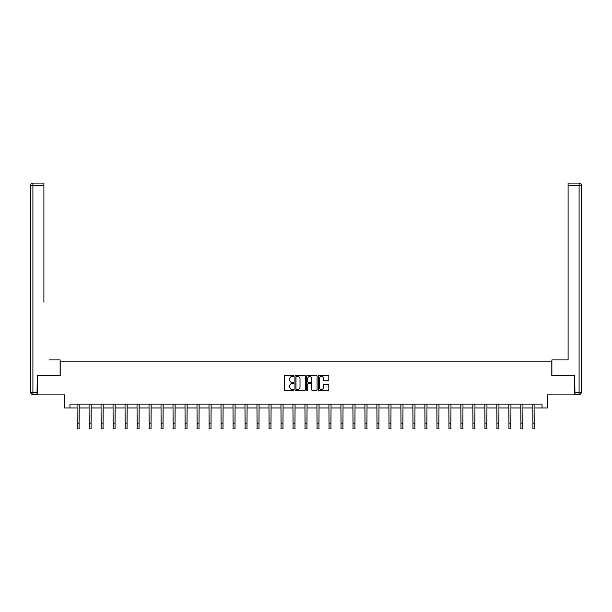 <?xml version="1.0" encoding="UTF-8"?>
<svg xmlns="http://www.w3.org/2000/svg" width="612" height="612" viewBox="0 0 612 612"><rect width="100%" height="100%" fill="white"/><g stroke="black" fill="none" stroke-linecap="round" stroke-linejoin="round"><path stroke-width="0.92" d="M293.699 375.952A0.528 0.528 0 0 0 293.171 375.424L285.154 375.424A0.757 0.757 0 0 0 284.396 376.181L284.396 389.767A0.757 0.757 0 0 0 285.154 390.517L293.171 390.517A0.528 0.528 0 0 0 293.699 389.989A0.528 0.528 0 0 0 293.171 389.462L292.131 389.462A2.417 2.417 0 0 1 289.721 387.052L289.721 385.92A2.417 2.417 0 0 1 292.131 383.502L293.171 383.502A0.528 0.528 0 0 0 293.699 382.974A0.528 0.528 0 0 0 293.171 382.446L292.131 382.446A2.417 2.417 0 0 1 289.721 380.029L289.721 378.897A2.417 2.417 0 0 1 292.131 376.479L293.171 376.479A0.528 0.528 0 0 0 293.699 375.952M328.055 380.748A0.757 0.757 0 0 0 328.812 379.991L328.812 376.181A0.757 0.757 0 0 0 328.055 375.424L319.15 375.424A0.757 0.757 0 0 0 318.393 376.181L318.393 389.767A0.757 0.757 0 0 0 319.15 390.517L328.055 390.517A0.757 0.757 0 0 0 328.812 389.767L328.812 385.162A0.757 0.757 0 0 0 328.055 384.405L324.245 384.405A0.757 0.757 0 0 0 323.488 385.162L323.488 387.442A2.02 2.02 0 0 1 321.468 389.462A2.02 2.02 0 0 1 319.449 387.442L319.449 378.499A2.02 2.02 0 0 1 321.468 376.479A2.02 2.02 0 0 1 323.488 378.499L323.488 379.991A0.757 0.757 0 0 0 324.245 380.748L328.055 380.748M69.967 407.959L69.967 404.119L542.033 404.119L542.033 407.959L547.419 407.959L547.419 394.893L574.714 394.893L574.714 375.669L551.802 375.669L551.802 361.83L60.198 361.83L60.198 375.669L37.286 375.669L37.286 394.893L64.581 394.893L64.581 407.959L77.15 407.959M305.342 376.181A0.757 0.757 0 0 0 304.585 375.424L295.68 375.424A0.757 0.757 0 0 0 294.923 376.181L294.923 389.767A0.757 0.757 0 0 0 295.68 390.517L304.585 390.517A0.757 0.757 0 0 0 305.342 389.767L305.342 376.181M307.415 375.424L316.32 375.424A0.757 0.757 0 0 1 317.077 376.181L317.077 389.767A0.757 0.757 0 0 1 316.32 390.517L312.51 390.517A0.757 0.757 0 0 1 311.753 389.767L311.753 384.26A0.757 0.757 0 0 0 311.003 383.502L308.471 383.502A0.757 0.757 0 0 0 307.714 384.26L307.714 389.989A0.528 0.528 0 0 1 307.186 390.517A0.528 0.528 0 0 1 306.658 389.989L306.658 376.181A0.757 0.757 0 0 1 307.415 375.424M79.078 407.959L89.145 407.959M91.073 407.959L101.141 407.959M103.061 407.959L113.136 407.959M115.056 407.959L125.131 407.959M127.051 407.959L137.126 407.959M139.046 407.959L149.114 407.959M151.042 407.959L161.109 407.959M163.037 407.959L173.104 407.959M175.024 407.959L185.099 407.959M187.02 407.959L197.095 407.959M199.015 407.959L209.09 407.959M211.01 407.959L221.077 407.959M223.005 407.959L233.073 407.959M235 407.959L245.068 407.959M246.988 407.959L257.063 407.959M258.983 407.959L269.058 407.959M270.978 407.959L281.053 407.959M282.974 407.959L293.049 407.959M294.969 407.959L305.036 407.959M306.964 407.959L317.031 407.959M318.951 407.959L329.026 407.959M330.947 407.959L341.022 407.959M342.942 407.959L353.017 407.959M354.937 407.959L365.012 407.959M366.932 407.959L377 407.959M378.927 407.959L388.995 407.959M390.923 407.959L400.99 407.959M402.91 407.959L412.985 407.959M414.905 407.959L424.98 407.959M426.901 407.959L436.976 407.959M438.896 407.959L448.963 407.959M450.891 407.959L460.958 407.959M462.886 407.959L472.954 407.959M474.874 407.959L484.949 407.959M486.869 407.959L496.944 407.959M498.864 407.959L508.939 407.959M510.859 407.959L520.927 407.959M522.855 407.959L532.922 407.959M534.85 407.959L542.033 407.959M296.506 376.479A0.528 0.528 0 0 0 295.978 377.007L295.978 388.934A0.528 0.528 0 0 0 296.506 389.462L297.608 389.462A2.417 2.417 0 0 0 300.018 387.052L300.018 378.897A2.417 2.417 0 0 0 297.608 376.479L296.506 376.479M311.753 378.537A2.02 2.02 0 0 0 309.733 376.518A2.02 2.02 0 0 0 307.714 378.537L307.714 381.689A0.757 0.757 0 0 0 308.471 382.446L311.003 382.446A0.757 0.757 0 0 0 311.753 381.689L311.753 378.537M77.058 404.119L77.15 423.16L79.078 423.16L79.17 404.119M77.15 423.16L77.15 428.928L79.078 428.928L79.078 423.16M60.121 375.669L60.121 359.91L49.205 359.91M43.903 185.382L32.91 185.382L32.91 183.072L43.903 183.072L43.903 302.244M32.91 394.503L32.91 392.2L30.6 392.2A2.31 2.31 0 0 0 32.91 394.503L37.057 394.503L32.91 394.503A2.31 2.31 0 0 1 30.6 392.2L30.6 185.382A2.31 2.31 0 0 1 32.91 183.072A2.31 2.31 0 0 0 30.6 185.382L32.91 185.382L32.91 392.2L37.057 392.2L37.286 375.669M37.057 392.2L37.057 394.503M562.795 359.91L568.097 359.91L568.097 183.072L579.09 183.072L568.097 183.072M551.879 375.669L551.879 359.91L568.097 359.91L568.097 302.244M579.09 394.503L574.943 394.503L579.09 394.503A2.31 2.31 0 0 0 581.4 392.2L581.4 185.382L581.4 392.2A2.31 2.31 0 0 1 579.09 394.503L579.09 185.382L568.097 185.382M574.943 394.503L574.714 375.669M581.4 185.382A2.31 2.31 0 0 0 579.09 183.072A2.31 2.31 0 0 1 581.4 185.382A2.31 2.31 0 0 0 579.09 183.072L579.09 185.382L581.4 185.382A2.31 2.31 0 0 0 579.09 183.072M89.054 404.119L89.145 423.16L91.073 423.16L91.165 404.119M89.145 423.16L89.145 428.928L91.073 428.928L91.073 423.16M101.041 404.119L101.141 423.16L103.061 423.16L103.16 404.119M101.141 423.16L101.141 428.928L103.061 428.928L103.061 423.16M113.036 404.119L113.136 423.16L115.056 423.16L115.155 404.119M113.136 423.16L113.136 428.928L115.056 428.928L115.056 423.16M125.032 404.119L125.131 423.16L127.051 423.16L127.151 404.119M125.131 423.16L125.131 428.928L127.051 428.928L127.051 423.16M137.027 404.119L137.126 423.16L139.046 423.16L139.146 404.119M137.126 423.16L137.126 428.928L139.046 428.928L139.046 423.16M149.022 404.119L149.114 423.16L151.042 423.16L151.133 404.119M149.114 423.16L149.114 428.928L151.042 428.928L151.042 423.16M161.017 404.119L161.109 423.16L163.037 423.16L163.129 404.119M161.109 423.16L161.109 428.928L163.037 428.928L163.037 423.16M173.005 404.119L173.104 423.16L175.024 423.16L175.124 404.119M173.104 423.16L173.104 428.928L175.024 428.928L175.024 423.16M185 404.119L185.099 423.16L187.02 423.16L187.119 404.119M185.099 423.16L185.099 428.928L187.02 428.928L187.02 423.16M196.995 404.119L197.095 423.16L199.015 423.16L199.114 404.119M197.095 423.16L197.095 428.928L199.015 428.928L199.015 423.16M208.99 404.119L209.09 423.16L211.01 423.16L211.109 404.119M209.09 423.16L209.09 428.928L211.01 428.928L211.01 423.16M220.986 404.119L221.077 423.16L223.005 423.16L223.097 404.119M221.077 423.16L221.077 428.928L223.005 428.928L223.005 423.16M232.981 404.119L233.073 423.16L235 423.16L235.092 404.119M233.073 423.16L233.073 428.928L235 428.928L235 423.16M244.968 404.119L245.068 423.16L246.988 423.16L247.087 404.119M245.068 423.16L245.068 428.928L246.988 428.928L246.988 423.16M256.964 404.119L257.063 423.16L258.983 423.16L259.083 404.119M257.063 423.16L257.063 428.928L258.983 428.928L258.983 423.16M268.959 404.119L269.058 423.16L270.978 423.16L271.078 404.119M269.058 423.16L269.058 428.928L270.978 428.928L270.978 423.16M280.954 404.119L281.053 423.16L282.974 423.16L283.073 404.119M281.053 423.16L281.053 428.928L282.974 428.928L282.974 423.16M292.949 404.119L293.049 423.16L294.969 423.16L295.068 404.119M293.049 423.16L293.049 428.928L294.969 428.928L294.969 423.16M304.944 404.119L305.036 423.16L306.964 423.16L307.056 404.119M305.036 423.16L305.036 428.928L306.964 428.928L306.964 423.16M316.932 404.119L317.031 423.16L318.951 423.16L319.051 404.119M317.031 423.16L317.031 428.928L318.951 428.928L318.951 423.16M328.927 404.119L329.026 423.16L330.947 423.16L331.046 404.119M329.026 423.16L329.026 428.928L330.947 428.928L330.947 423.16M340.922 404.119L341.022 423.16L342.942 423.16L343.041 404.119M341.022 423.16L341.022 428.928L342.942 428.928L342.942 423.16M352.917 404.119L353.017 423.16L354.937 423.16L355.037 404.119M353.017 423.16L353.017 428.928L354.937 428.928L354.937 423.16M364.913 404.119L365.012 423.16L366.932 423.16L367.032 404.119M365.012 423.16L365.012 428.928L366.932 428.928L366.932 423.16M376.908 404.119L377 423.16L378.927 423.16L379.019 404.119M377 423.16L377 428.928L378.927 428.928L378.927 423.16M388.903 404.119L388.995 423.16L390.923 423.16L391.014 404.119M388.995 423.16L388.995 428.928L390.923 428.928L390.923 423.16M400.891 404.119L400.99 423.16L402.91 423.16L403.01 404.119M400.99 423.16L400.99 428.928L402.91 428.928L402.91 423.16M412.886 404.119L412.985 423.16L414.905 423.16L415.005 404.119M412.985 423.16L412.985 428.928L414.905 428.928L414.905 423.16M424.881 404.119L424.98 423.16L426.901 423.16L427 404.119M424.98 423.16L424.98 428.928L426.901 428.928L426.901 423.16M436.876 404.119L436.976 423.16L438.896 423.16L438.995 404.119M436.976 423.16L436.976 428.928L438.896 428.928L438.896 423.16M448.871 404.119L448.963 423.16L450.891 423.16L450.983 404.119M448.963 423.16L448.963 428.928L450.891 428.928L450.891 423.16M460.867 404.119L460.958 423.16L462.886 423.16L462.978 404.119M460.958 423.16L460.958 428.928L462.886 428.928L462.886 423.16M472.854 404.119L472.954 423.16L474.874 423.16L474.973 404.119M472.954 423.16L472.954 428.928L474.874 428.928L474.874 423.16M484.849 404.119L484.949 423.16L486.869 423.16L486.968 404.119M484.949 423.16L484.949 428.928L486.869 428.928L486.869 423.16M496.845 404.119L496.944 423.16L498.864 423.16L498.964 404.119M496.944 423.16L496.944 428.928L498.864 428.928L498.864 423.16M508.84 404.119L508.939 423.16L510.859 423.16L510.959 404.119M508.939 423.16L508.939 428.928L510.859 428.928L510.859 423.16M520.835 404.119L520.927 423.16L522.855 423.16L522.946 404.119M520.927 423.16L520.927 428.928L522.855 428.928L522.855 423.16M532.83 404.119L532.922 423.16L534.85 423.16L534.942 404.119M532.922 423.16L532.922 428.928L534.85 428.928L534.85 423.16M574.943 392.2L581.4 392.2"/></g></svg>
